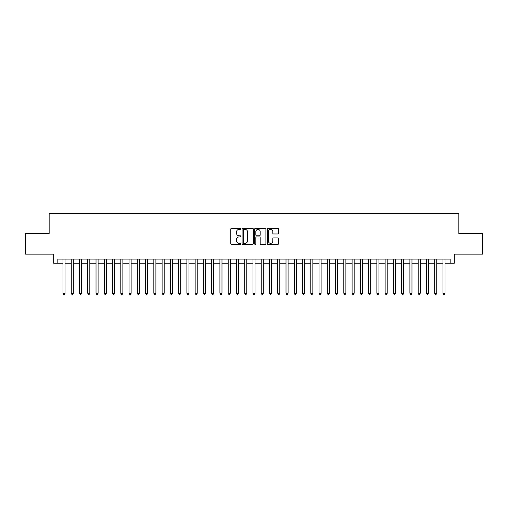 <?xml version="1.0" encoding="UTF-8"?>
<svg xmlns="http://www.w3.org/2000/svg" width="508" height="508" viewBox="0 0 508 508"><rect width="100%" height="100%" fill="white"/><g stroke="black" fill="none" stroke-linecap="round" stroke-linejoin="round"><path stroke-width="0.76" d="M240.786 228.822A0.565 0.565 0 0 0 240.214 228.257L231.604 228.257A0.813 0.813 0 0 0 230.791 229.07L230.791 243.662A0.813 0.813 0 0 0 231.604 244.475L240.214 244.475A0.565 0.565 0 0 0 240.786 243.904A0.565 0.565 0 0 0 240.214 243.338L239.103 243.338A2.597 2.597 0 0 1 236.506 240.741L236.506 239.528A2.597 2.597 0 0 1 239.103 236.931L240.214 236.931A0.565 0.565 0 0 0 240.786 236.366A0.565 0.565 0 0 0 240.214 235.795L239.103 235.795A2.597 2.597 0 0 1 236.506 233.204L236.506 231.985A2.597 2.597 0 0 1 239.103 229.394L240.214 229.394A0.565 0.565 0 0 0 240.786 228.822M277.698 233.972A0.813 0.813 0 0 0 278.505 233.159L278.505 229.07A0.813 0.813 0 0 0 277.698 228.257L268.129 228.257A0.813 0.813 0 0 0 267.316 229.07L267.316 243.662A0.813 0.813 0 0 0 268.129 244.475L277.698 244.475A0.813 0.813 0 0 0 278.505 243.662L278.505 238.716A0.813 0.813 0 0 0 277.698 237.903L273.602 237.903A0.813 0.813 0 0 0 272.79 238.716L272.79 241.167A2.172 2.172 0 0 1 270.624 243.338A2.172 2.172 0 0 1 268.453 241.167L268.453 231.559A2.172 2.172 0 0 1 270.624 229.394A2.172 2.172 0 0 1 272.79 231.559L272.79 233.159A0.813 0.813 0 0 0 273.602 233.972L277.698 233.972M57.823 263.207L57.823 259.08L450.177 259.08L450.177 263.207L454.311 263.207L454.311 254.127L482.6 254.127L482.6 233.47L458.851 233.47L458.851 213.652L49.149 213.652L49.149 233.47L25.4 233.47L25.4 254.127L53.689 254.127L53.689 263.207L62.986 263.207M253.289 229.07A0.813 0.813 0 0 0 252.482 228.257L242.913 228.257A0.813 0.813 0 0 0 242.1 229.07L242.1 243.662A0.813 0.813 0 0 0 242.913 244.475L252.482 244.475A0.813 0.813 0 0 0 253.289 243.662L253.289 229.07M255.518 228.257L265.087 228.257A0.813 0.813 0 0 1 265.9 229.07L265.9 243.662A0.813 0.813 0 0 1 265.087 244.475L260.991 244.475A0.813 0.813 0 0 1 260.185 243.662L260.185 237.744A0.813 0.813 0 0 0 259.372 236.931L256.654 236.931A0.813 0.813 0 0 0 255.841 237.744L255.841 243.904A0.565 0.565 0 0 1 255.276 244.475A0.565 0.565 0 0 1 254.711 243.904L254.711 229.07A0.813 0.813 0 0 1 255.518 228.257M65.049 263.207L71.247 263.207M73.311 263.207L79.502 263.207M81.572 263.207L87.763 263.207M89.827 263.207L96.025 263.207M98.088 263.207L104.286 263.207M106.35 263.207L112.547 263.207M114.611 263.207L120.802 263.207M122.873 263.207L129.064 263.207M131.127 263.207L137.325 263.207M139.389 263.207L145.586 263.207M147.65 263.207L153.848 263.207M155.912 263.207L162.103 263.207M164.173 263.207L170.364 263.207M172.428 263.207L178.626 263.207M180.689 263.207L186.887 263.207M188.951 263.207L195.148 263.207M197.212 263.207L203.41 263.207M205.473 263.207L211.665 263.207M213.735 263.207L219.926 263.207M221.99 263.207L228.187 263.207M230.251 263.207L236.449 263.207M238.512 263.207L244.71 263.207M246.774 263.207L252.965 263.207M255.035 263.207L261.226 263.207M263.29 263.207L269.488 263.207M271.551 263.207L277.749 263.207M279.813 263.207L286.01 263.207M288.074 263.207L294.265 263.207M296.335 263.207L302.527 263.207M304.59 263.207L310.788 263.207M312.852 263.207L319.049 263.207M321.113 263.207L327.311 263.207M329.375 263.207L335.572 263.207M337.636 263.207L343.827 263.207M345.897 263.207L352.088 263.207M354.152 263.207L360.35 263.207M362.414 263.207L368.611 263.207M370.675 263.207L376.873 263.207M378.936 263.207L385.127 263.207M387.198 263.207L393.389 263.207M395.453 263.207L401.65 263.207M403.714 263.207L409.912 263.207M411.975 263.207L418.173 263.207M420.237 263.207L426.428 263.207M428.498 263.207L434.689 263.207M436.753 263.207L442.951 263.207M445.014 263.207L450.177 263.207M243.802 229.394A0.565 0.565 0 0 0 243.237 229.959L243.237 242.767A0.565 0.565 0 0 0 243.802 243.338L244.983 243.338A2.597 2.597 0 0 0 247.574 240.741L247.574 231.985A2.597 2.597 0 0 0 244.983 229.394L243.802 229.394M260.185 231.604A2.172 2.172 0 0 0 258.013 229.432A2.172 2.172 0 0 0 255.841 231.604L255.841 234.988A0.813 0.813 0 0 0 256.654 235.795L259.372 235.795A0.813 0.813 0 0 0 260.185 234.988L260.185 231.604M65.049 259.08L65.049 293.275L62.986 293.275L62.986 259.08M65.049 293.275L64.427 294.348L63.602 294.348L62.986 293.275M73.311 259.08L73.311 293.275L71.247 293.275L71.247 259.08M73.311 293.275L72.688 294.348L71.863 294.348L71.247 293.275M81.572 259.08L81.572 293.275L79.502 293.275L79.502 259.08M81.572 293.275L80.95 294.348L80.124 294.348L79.502 293.275M89.827 259.08L89.827 293.275L87.763 293.275L87.763 259.08M89.827 293.275L89.211 294.348L88.386 294.348L87.763 293.275M98.088 259.08L98.088 293.275L96.025 293.275L96.025 259.08M98.088 293.275L97.472 294.348L96.647 294.348L96.025 293.275M106.35 259.08L106.35 293.275L104.286 293.275L104.286 259.08M106.35 293.275L105.728 294.348L104.902 294.348L104.286 293.275M114.611 259.08L114.611 293.275L112.547 293.275L112.547 259.08M114.611 293.275L113.989 294.348L113.163 294.348L112.547 293.275M122.873 259.08L122.873 293.275L120.802 293.275L120.802 259.08M122.873 293.275L122.25 294.348L121.425 294.348L120.802 293.275M131.127 259.08L131.127 293.275L129.064 293.275L129.064 259.08M131.127 293.275L130.512 294.348L129.686 294.348L129.064 293.275M139.389 259.08L139.389 293.275L137.325 293.275L137.325 259.08M139.389 293.275L138.773 294.348L137.947 294.348L137.325 293.275M147.65 259.08L147.65 293.275L145.586 293.275L145.586 259.08M147.65 293.275L147.028 294.348L146.202 294.348L145.586 293.275M155.912 259.08L155.912 293.275L153.848 293.275L153.848 259.08M155.912 293.275L155.289 294.348L154.464 294.348L153.848 293.275M164.173 259.08L164.173 293.275L162.103 293.275L162.103 259.08M164.173 293.275L163.551 294.348L162.725 294.348L162.103 293.275M172.428 259.08L172.428 293.275L170.364 293.275L170.364 259.08M172.428 293.275L171.812 294.348L170.986 294.348L170.364 293.275M180.689 259.08L180.689 293.275L178.626 293.275L178.626 259.08M180.689 293.275L180.073 294.348L179.248 294.348L178.626 293.275M188.951 259.08L188.951 293.275L186.887 293.275L186.887 259.08M188.951 293.275L188.335 294.348L187.503 294.348L186.887 293.275M197.212 259.08L197.212 293.275L195.148 293.275L195.148 259.08M197.212 293.275L196.59 294.348L195.764 294.348L195.148 293.275M205.473 259.08L205.473 293.275L203.41 293.275L203.41 259.08M205.473 293.275L204.851 294.348L204.026 294.348L203.41 293.275M213.735 259.08L213.735 293.275L211.665 293.275L211.665 259.08M213.735 293.275L213.112 294.348L212.287 294.348L211.665 293.275M221.99 259.08L221.99 293.275L219.926 293.275L219.926 259.08M221.99 293.275L221.374 294.348L220.548 294.348L219.926 293.275M230.251 259.08L230.251 293.275L228.187 293.275L228.187 259.08M230.251 293.275L229.635 294.348L228.81 294.348L228.187 293.275M238.512 259.08L238.512 293.275L236.449 293.275L236.449 259.08M238.512 293.275L237.89 294.348L237.065 294.348L236.449 293.275M246.774 259.08L246.774 293.275L244.71 293.275L244.71 259.08M246.774 293.275L246.151 294.348L245.326 294.348L244.71 293.275M255.035 259.08L255.035 293.275L252.965 293.275L252.965 259.08M255.035 293.275L254.413 294.348L253.587 294.348L252.965 293.275M263.29 259.08L263.29 293.275L261.226 293.275L261.226 259.08M263.29 293.275L262.674 294.348L261.849 294.348L261.226 293.275M271.551 259.08L271.551 293.275L269.488 293.275L269.488 259.08M271.551 293.275L270.935 294.348L270.11 294.348L269.488 293.275M279.813 259.08L279.813 293.275L277.749 293.275L277.749 259.08M279.813 293.275L279.19 294.348L278.365 294.348L277.749 293.275M288.074 259.08L288.074 293.275L286.01 293.275L286.01 259.08M288.074 293.275L287.452 294.348L286.626 294.348L286.01 293.275M296.335 259.08L296.335 293.275L294.265 293.275L294.265 259.08M296.335 293.275L295.713 294.348L294.888 294.348L294.265 293.275M304.59 259.08L304.59 293.275L302.527 293.275L302.527 259.08M304.59 293.275L303.974 294.348L303.149 294.348L302.527 293.275M312.852 259.08L312.852 293.275L310.788 293.275L310.788 259.08M312.852 293.275L312.236 294.348L311.41 294.348L310.788 293.275M321.113 259.08L321.113 293.275L319.049 293.275L319.049 259.08M321.113 293.275L320.497 294.348L319.665 294.348L319.049 293.275M329.375 259.08L329.375 293.275L327.311 293.275L327.311 259.08M329.375 293.275L328.752 294.348L327.927 294.348L327.311 293.275M337.636 259.08L337.636 293.275L335.572 293.275L335.572 259.08M337.636 293.275L337.014 294.348L336.188 294.348L335.572 293.275M345.897 259.08L345.897 293.275L343.827 293.275L343.827 259.08M345.897 293.275L345.275 294.348L344.449 294.348L343.827 293.275M354.152 259.08L354.152 293.275L352.088 293.275L352.088 259.08M354.152 293.275L353.536 294.348L352.711 294.348L352.088 293.275M362.414 259.08L362.414 293.275L360.35 293.275L360.35 259.08M362.414 293.275L361.798 294.348L360.972 294.348L360.35 293.275M370.675 259.08L370.675 293.275L368.611 293.275L368.611 259.08M370.675 293.275L370.053 294.348L369.227 294.348L368.611 293.275M378.936 259.08L378.936 293.275L376.873 293.275L376.873 259.08M378.936 293.275L378.314 294.348L377.488 294.348L376.873 293.275M387.198 259.08L387.198 293.275L385.127 293.275L385.127 259.08M387.198 293.275L386.575 294.348L385.75 294.348L385.127 293.275M395.453 259.08L395.453 293.275L393.389 293.275L393.389 259.08M395.453 293.275L394.837 294.348L394.011 294.348L393.389 293.275M403.714 259.08L403.714 293.275L401.65 293.275L401.65 259.08M403.714 293.275L403.098 294.348L402.272 294.348L401.65 293.275M411.975 259.08L411.975 293.275L409.912 293.275L409.912 259.08M411.975 293.275L411.353 294.348L410.528 294.348L409.912 293.275M420.237 259.08L420.237 293.275L418.173 293.275L418.173 259.08M420.237 293.275L419.614 294.348L418.789 294.348L418.173 293.275M428.498 259.08L428.498 293.275L426.428 293.275L426.428 259.08M428.498 293.275L427.876 294.348L427.05 294.348L426.428 293.275M436.753 259.08L436.753 293.275L434.689 293.275L434.689 259.08M436.753 293.275L436.137 294.348L435.312 294.348L434.689 293.275M445.014 259.08L445.014 293.275L442.951 293.275L442.951 259.08M445.014 293.275L444.398 294.348L443.573 294.348L442.951 293.275"/></g></svg>
